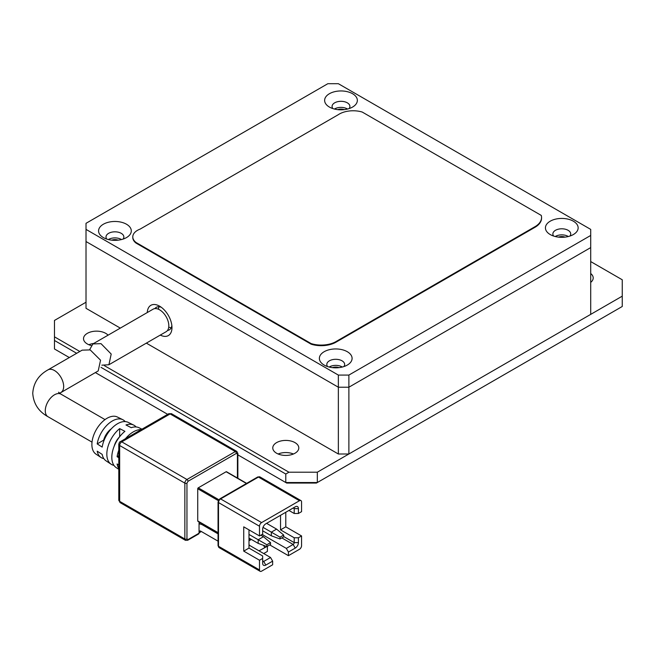 <?xml version="1.0" encoding="UTF-8"?>
<svg xmlns="http://www.w3.org/2000/svg" width="655" height="655" viewBox="0 0 655 655"><rect width="100%" height="100%" fill="white"/><g stroke="black" fill="none" stroke-linecap="round" stroke-linejoin="round"><path stroke-width="0.98" d="M93.722 343.466A13.01 7.508 0 0 0 88.867 344.726M91.111 345.488A13.01 7.508 180 0 1 87.328 343.965A13.01 7.508 180 0 1 83.521 338.66A13.01 7.508 180 0 1 91.553 331.717A13.01 7.508 180 0 1 105.725 333.346A13.01 7.508 180 0 1 108.067 335.18M293.448 453.997A13.01 7.508 0 0 0 278.121 453.997M276.59 453.235A13.01 7.508 180 0 1 272.775 447.922A13.01 7.508 180 0 1 280.807 440.987A13.01 7.508 180 0 1 294.987 442.616A13.01 7.508 180 0 1 298.803 447.922A13.01 7.508 180 0 1 290.771 454.865A13.01 7.508 180 0 1 276.59 453.235M86.018 302.233L54.471 320.442L54.471 336.834L79.836 351.481M104.341 365.629L288.945 472.206L317.331 472.206L622.25 296.166L622.25 279.775L590.704 261.566M590.704 273.528A13.01 7.508 180 0 1 593.201 277.949A13.01 7.508 180 0 1 590.704 282.379M101.009 367.349L285.785 474.032L285.785 482.53L286.71 483.062L316.406 483.062L622.25 306.483L622.25 296.166M237.855 454.857L285.785 482.53L317.331 482.53L317.331 472.206M285.785 474.032L288.945 472.206M54.471 336.834L54.471 340.477L76.684 353.299M54.471 340.477L54.471 348.976L69.324 357.548M167.68 414.337L95.343 372.572M118.792 468.448A23.383 13.501 -60 0 1 117.098 463.977L118.792 465.058M103.834 458.606A21.828 12.601 -60 0 1 100.993 457.477A21.828 12.601 -60 0 1 97.194 451.18L102.172 454.382A22.213 12.83 120 0 0 106.044 460.842L111.104 464.207A22.606 13.051 -60 0 1 106.83 454.12A22.606 13.051 -60 0 1 119.66 428.616L124.917 431.326A22.99 13.272 120 0 0 111.817 457.313A22.99 13.272 120 0 0 116.156 467.58L118.792 469.332M141.971 429.181L139.138 427.781A22.99 13.272 120 0 0 131.229 427.682L125.973 424.972A22.606 13.051 -60 0 1 133.694 425.087L128.249 422.393A22.213 12.83 120 0 0 112.766 427.347A22.213 12.83 120 0 0 102.172 447.095L97.194 443.902A21.828 12.601 -60 0 1 107.617 424.546A21.828 12.601 -60 0 1 122.804 419.699L117.36 417.006A21.435 12.379 120 0 0 100.985 423.236A21.435 12.379 120 0 0 91.888 444.532A21.435 12.379 120 0 0 95.933 454.103L100.993 457.477M113.937 465.361A22.606 13.051 -60 0 1 111.104 464.207M119.595 436.795A13.01 7.508 120 0 0 114.199 446.153M59.654 393.295L98.209 370.927L100.551 360.193L90.194 349.901L82.129 350.155L47.962 369.878C38.555 375.118 33.479 382.921 32.75 393.295C33.479 403.66 38.555 411.463 47.962 416.703L92.019 442.133M188.001 481.31A1.49 0.86 60 0 0 186.953 479.493L121.764 441.855A2.972 1.719 120 0 0 119.66 445.498L184.849 483.136A2.972 1.719 -60 0 1 186.953 479.493L235.317 451.565A2.972 1.719 -60 0 1 236.807 451.418L171.618 413.78A2.972 1.719 120 0 0 170.128 413.927L235.317 451.565A1.49 0.86 -120 0 1 236.373 453.391L188.001 481.31L186.953 483.136L186.953 538.983L188.001 539.589A1.49 0.86 60 0 1 187.698 540.269L198.735 533.899A1.49 0.86 -120 0 0 199.046 533.211L199.046 521.929M218.058 532.662L197.728 520.922A0.745 0.426 120 0 0 197.884 521.265L218.058 532.908M197.728 520.922L197.728 488.745L218.336 500.641M218.86 499.732L198.252 487.836A0.745 0.426 120 0 0 197.728 488.745M198.252 487.836L226.122 471.747L246.452 483.488M246.665 483.365L226.491 471.715A0.745 0.426 120 0 0 226.122 471.747M133.694 425.087A22.606 13.051 -60 0 1 136.109 426.962M118.792 457.779L117.098 456.691A23.383 13.501 -60 0 1 118.792 450.263M125.457 438.719A23.383 13.501 -60 0 1 141.202 429.623M122.804 419.699A21.828 12.601 -60 0 1 125.203 421.599M118.792 455.716L117.098 456.691M111.284 428.845A13.01 7.508 120 0 0 103.662 440.168L97.194 443.902M119.66 436.713L119.66 428.616M258.979 550.822L267.125 546.417M267.387 546.573L267.387 551.428L264.235 553.246A0.745 0.426 120 0 0 263.859 553.639M218.058 541.161L200.618 531.09A1.49 0.86 -120 0 0 199.881 531.017A1.49 0.86 -120 0 0 199.57 531.696L199.57 532.302A0.745 0.426 60 0 1 199.046 532.605M199.046 524.033A10.406 6.01 60 0 1 202.722 525.023L218.058 533.874M269.754 544.903L288.421 555.677L299.458 549.299A2.972 1.719 -60 0 0 301.562 545.656L301.562 535.946L285.785 526.841L285.785 512.267M259.503 569.94L218.5 546.27L218.5 502.557L259.503 526.235L259.503 535.946L243.734 526.841L243.734 551.125L259.503 560.23L259.503 569.94A2.972 1.719 -60 0 0 260.117 571.299A2.972 1.719 -60 0 0 261.607 571.152L272.644 564.782L272.644 561.139L270.54 557.495L248.99 545.05M218.058 501.951A1.49 0.86 180 0 0 218.5 502.557A2.972 1.719 120 0 1 220.596 498.913L258.455 477.061L299.458 500.739L261.607 522.592L220.596 498.913A1.49 0.86 -120 0 0 219.859 498.84L218.058 501.951L218.058 545.656L219.114 547.629A2.972 1.719 120 0 1 218.5 546.27A1.49 0.86 180 0 1 218.058 545.656M259.503 535.946L262.655 534.128L262.655 529.265A4.462 2.579 -60 0 1 265.807 523.803L295.249 506.806A4.462 2.579 -60 0 1 298.41 508.632L298.41 513.487L301.562 511.661L301.562 501.951A2.972 1.719 -60 0 0 300.948 500.592L259.937 476.914A2.972 1.719 120 0 0 258.455 477.061A1.49 0.86 -120 0 0 257.71 476.987L219.859 498.84M248.99 538.074L258.185 543.38L266.863 546.573L266.863 544.747L258.185 539.736L258.185 543.38M280.528 515.305L280.528 529.879L294.201 537.771L294.201 542.627A1.49 0.86 -60 0 1 293.145 544.444L286.317 548.391L288.421 552.034L288.421 555.677M298.41 508.632L294.201 508.632L293.145 508.018L295.249 506.806L293.145 508.018A1.49 0.86 -60 0 1 293.89 507.944A1.49 0.86 -60 0 1 294.201 508.632L294.201 513.487L288.945 510.45M272.644 561.139L265.807 565.085A4.462 2.579 -60 0 1 262.655 563.267L262.655 555.98L248.99 548.088L248.99 529.879M262.655 530.787L271.334 535.798L280.004 538.983L280.004 537.157L271.334 532.155L271.334 535.798M262.131 534.431L286.317 548.391M301.562 535.946L298.41 537.771L298.41 542.627A4.462 2.579 -60 0 1 295.249 548.088L288.421 552.034M262.655 558.404L259.503 560.23M259.503 526.235A2.972 1.719 -60 0 1 261.607 522.592M243.734 551.125L248.99 548.088M299.458 500.739A2.972 1.719 -60 0 1 300.948 500.592M294.201 513.487L298.41 513.487M285.785 526.841L280.528 529.879M298.41 537.771L294.201 537.771M248.99 539.589L250.3 538.828M248.99 534.431L258.185 539.736L263.449 536.707L260.813 535.184M263.449 536.707L270.54 542.627L270.54 544.444L266.863 546.573M270.54 557.495L263.711 561.441A1.49 0.86 -60 0 1 262.966 561.515A1.49 0.86 -60 0 1 262.655 560.836L263.711 561.441L265.807 565.085M263.023 527.357L271.334 532.155L276.59 529.117L266.601 523.353M276.59 529.117L283.689 535.037L283.689 536.854L280.004 538.983M248.99 540.801L251.356 539.433M270.54 542.627L266.863 544.747M283.689 535.037L280.004 537.157M248.99 544.444L249.514 545.353M264.759 547.482L263.523 545.345M89.62 349.721L92.912 343.932L101.017 343.654L111.194 354.044L108.918 364.737L101.869 365.171M108.918 364.737L166.124 331.717A13.01 7.508 -120 0 0 168.114 321.286A13.01 7.508 -120 0 0 159.615 309.823A13.01 7.508 -120 0 0 153.106 309.176L92.912 343.932M106.798 239.1A8.924 5.15 180 0 1 106.004 236.979A8.924 5.15 180 0 1 111.514 232.214A8.924 5.15 180 0 1 121.241 233.336A8.924 5.15 180 0 1 123.852 236.979A8.924 5.15 180 0 1 123.058 239.1M121.486 239.558A8.924 5.15 0 0 0 121.241 239.402A8.924 5.15 0 0 0 108.37 239.558M327.606 366.579A8.924 5.15 180 0 1 326.812 364.458A8.924 5.15 180 0 1 332.314 359.693A8.924 5.15 180 0 1 342.041 360.815A8.924 5.15 180 0 1 344.653 364.458A8.924 5.15 180 0 1 343.859 366.579M342.295 367.037A8.924 5.15 0 0 0 342.041 366.882A8.924 5.15 0 0 0 329.17 367.037M332.863 108.583A8.924 5.15 180 0 1 332.069 106.462A8.924 5.15 180 0 1 337.579 101.705A8.924 5.15 180 0 1 347.297 102.819A8.924 5.15 180 0 1 349.909 106.462A8.924 5.15 180 0 1 349.115 108.583M347.551 109.041A8.924 5.15 0 0 0 347.297 108.894A8.924 5.15 0 0 0 334.427 109.041M553.663 236.062A8.924 5.15 180 0 1 552.869 233.941A8.924 5.15 180 0 1 558.379 229.185A8.924 5.15 180 0 1 568.098 230.298A8.924 5.15 180 0 1 570.718 233.941A8.924 5.15 180 0 1 569.924 236.062M568.352 236.52A8.924 5.15 0 0 0 568.098 236.373A8.924 5.15 0 0 0 555.235 236.52M126.497 224.231A16.359 9.44 0 0 0 103.367 224.231A16.359 9.44 0 0 0 103.367 237.585L103.367 237.585A16.359 9.44 0 0 0 126.497 237.585A16.359 9.44 0 0 0 126.497 224.231M347.297 351.71A16.359 9.44 0 0 0 324.168 351.71A16.359 9.44 0 0 0 324.168 365.064L324.168 365.064A16.359 9.44 0 0 0 347.297 365.064A16.359 9.44 0 0 0 347.297 351.71M352.554 93.714A16.359 9.44 0 0 0 329.424 93.714A16.359 9.44 0 0 0 329.424 107.068L329.424 107.068A16.359 9.44 0 0 0 352.554 107.068A16.359 9.44 0 0 0 352.554 93.714M573.354 221.194A16.359 9.44 0 0 0 550.225 221.194A16.359 9.44 0 0 0 550.225 234.547L550.225 234.547A16.359 9.44 0 0 0 573.354 234.547A16.359 9.44 0 0 0 573.354 221.194M348.878 453.997L348.878 387.22L590.704 247.598L590.704 314.375L348.878 453.997L338.357 453.997L338.357 387.22L348.878 387.22L348.878 375.078L338.357 375.078L338.357 387.22L86.018 241.531L86.018 223.314L327.844 83.701L338.357 83.701L590.704 229.389L590.704 247.598L348.878 387.22L338.357 387.22L86.018 241.531L86.018 308.308L120.315 328.114M348.878 375.078L590.704 235.456M86.018 229.389L338.357 375.078M132.793 237.184A16.007 9.244 0 0 0 132.785 237.487A16.007 9.244 0 0 0 136.158 243.161L311.125 344.178A20.976 12.109 0 0 0 335.442 342.5L534.627 227.498A22.491 12.985 0 0 0 541.562 218.123A22.491 12.985 0 0 0 541.554 217.82M136.158 242.555L311.125 343.572A20.976 12.109 0 0 0 335.442 341.894L534.627 226.892A22.491 12.985 0 0 0 541.562 217.517A22.491 12.985 0 0 0 541.267 215.413L362.223 112.046A19.675 11.356 0 0 0 338.144 114.781L140.105 229.119A16.007 9.244 0 0 0 132.785 236.881A16.007 9.244 0 0 0 136.158 242.555L136.158 243.161M534.627 226.892L534.627 227.498M311.125 343.572L311.125 344.178M335.442 341.894L335.442 342.5M118.162 240.164A5.944 3.431 0 0 0 111.702 240.164M338.962 367.643A5.944 3.431 0 0 0 332.503 367.643M344.219 109.647A5.944 3.431 0 0 0 337.759 109.647M565.019 237.126A5.944 3.431 0 0 0 558.559 237.126M160.287 335.082A17.472 10.087 -120 0 0 171.97 327.582A17.472 10.087 -120 0 0 159.615 306.18L159.615 306.18A17.472 10.087 -120 0 0 147.277 312.541M161.31 307.293A13.01 7.508 -120 0 0 156.267 307.359A13.01 7.508 -120 0 0 154.883 308.603M158.387 309.209A13.01 7.508 60 0 1 159.075 306.761M338.357 453.997L146.343 343.13M167.508 330.464A13.01 7.508 -120 0 0 169.277 329.891A13.01 7.508 -120 0 0 171.856 325.551M171.192 327.754A13.01 7.508 60 0 1 168.736 327.132M58.557 392.214L60.98 394.163A13.01 7.508 120 0 0 50.951 397.651A13.01 7.508 120 0 0 45.269 410.742A13.01 7.508 120 0 0 47.962 416.703M60.98 392.419A13.01 7.508 -120 0 0 63.674 386.458A13.01 7.508 -120 0 0 54.471 370.525A13.01 7.508 -120 0 0 47.962 369.878M237.855 478.273L237.855 453.391A1.49 0.86 180 0 1 237.421 453.997L237.421 478.027M170.128 413.927A2.972 1.719 -120 0 0 168.646 413.78L120.274 441.707A2.972 1.719 60 0 1 121.764 441.855L170.128 413.927M236.373 453.391L237.421 453.997M188.001 539.589L199.046 533.211M186.953 538.983A1.49 0.86 180 0 1 184.849 538.983A2.972 1.719 120 0 0 185.463 540.342L187.698 540.269M186.953 483.136A1.49 0.86 180 0 1 184.849 483.136L184.849 538.983L119.66 501.345A2.972 1.719 120 0 0 120.274 502.704L185.463 540.342M119.66 445.498A2.972 1.719 180 0 1 118.792 444.278L118.792 500.133A2.972 1.719 0 0 0 119.66 501.345L119.66 445.498M202.722 525.023L203.558 524.54M201.15 531.393L199.57 532.302M199.57 531.696L200.618 531.09M298.41 542.627L294.201 542.627L283.689 536.551M295.249 548.088L293.145 544.444L281.846 537.919M171.618 413.78L168.646 413.78M237.855 453.391L236.807 451.418M120.274 441.707C119.759 441.601 119.259 442.461 118.792 444.278M118.792 500.133L120.274 502.704M257.71 476.987L259.937 476.914M60.98 394.163L105.029 419.601M199.046 523.623L200.512 522.78M201.363 531.516L199.415 532.646M260.117 571.299L219.114 547.629M541.562 217.517L541.562 218.123M132.785 236.881L132.785 237.487"/></g></svg>
